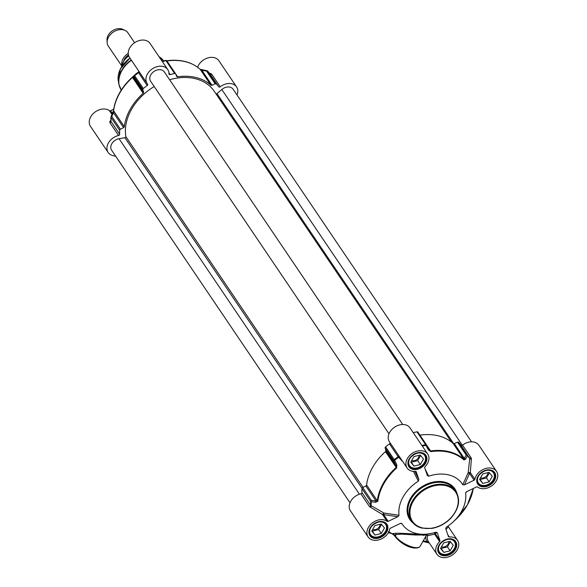 <?xml version="1.0" encoding="UTF-8"?>
<svg xmlns="http://www.w3.org/2000/svg" width="587" height="587" viewBox="0 0 587 587"><rect width="100%" height="100%" fill="white"/><g stroke="black" fill="none" stroke-linecap="round" stroke-linejoin="round"><path stroke-width="0.88" d="M471.544 441.828L233.134 89.224A8.291 6.178 145.9 0 0 221.805 89.51L217.007 93.626A0.947 0.704 -34.1 0 1 216.016 93.876M451.432 442.04L214.299 91.33A50.629 37.737 145.9 0 0 169.614 79.737M402.741 424.518L164.323 71.915A8.291 6.178 145.9 0 0 153.999 71.445A8.291 6.178 145.9 0 0 150.595 81.204L389.005 433.808M154.19 86.531A50.629 37.737 145.9 0 0 125.875 136.632A0.947 0.704 -34.1 0 1 124.936 137.718L119.058 138.723A8.291 6.178 145.9 0 0 112.066 143.323A8.291 6.178 145.9 0 0 111.581 150.155L349.991 502.751M121.803 64.886A11.843 8.827 -34.1 0 1 128.245 53.388M121.634 65.81L108.302 46.087A11.843 8.827 -34.1 0 1 107.135 42.535A11.843 8.827 -34.1 0 1 113.166 32.146A11.843 8.827 -34.1 0 1 125.06 30.421A11.843 8.827 -34.1 0 1 127.922 32.821L134.606 42.712M107.135 42.535L106.995 40.011A10.419 7.77 -34.1 0 1 112.3 30.869A10.419 7.77 -34.1 0 1 122.764 29.35L125.06 30.421M138.569 72.318L138.407 72.458A56.55 42.154 145.9 0 0 134.496 75.422A1.181 1.167 53.5 0 0 134.166 76.809A1.181 0.88 -34.1 0 1 134.636 75.694L132.346 77.198A51.81 38.625 145.9 0 0 131.371 78.093L133.763 75.862A36.115 26.929 -34.1 0 1 138.877 71.724M167.757 69.596L150.074 43.445A12.437 9.267 145.9 0 0 134.584 42.726A12.437 9.267 145.9 0 0 129.47 57.372L147.161 83.523A12.437 9.267 -34.1 0 1 152.268 68.884A12.437 9.267 -34.1 0 1 167.757 69.596A12.437 9.267 -34.1 0 1 168.99 73.896A1.181 0.88 145.9 0 0 170.135 74.586A56.844 42.374 -34.1 0 1 174.684 73.5A1.181 0.88 -34.1 0 1 175.682 73.918L176.687 76.376A1.181 0.88 145.9 0 0 177.612 76.809A52.104 38.845 -34.1 0 1 210.894 85.181A1.181 0.88 145.9 0 0 212.01 85.262L215.209 83.86A1.181 0.88 -34.1 0 1 216.368 83.985A56.844 42.374 -34.1 0 1 218.709 86.803A1.181 0.88 145.9 0 0 220.242 86.788A12.437 9.267 -34.1 0 1 236.568 86.905A12.437 9.267 -34.1 0 1 237.009 94.947M236.568 86.905L218.885 60.747A12.437 9.267 145.9 0 0 207.717 57.959A12.437 9.267 145.9 0 0 197.621 67.234M112.491 113.57L110.561 110.716A1.181 0.88 -34.1 0 1 109.439 110.694A12.437 9.267 145.9 0 0 94.316 112.616A12.437 9.267 145.9 0 0 90.464 126.322L108.147 152.473A12.437 9.267 -34.1 0 1 118.567 135.487A1.181 0.88 145.9 0 0 119.675 134.232A56.844 42.374 -34.1 0 1 119.675 130.299A1.181 0.88 -34.1 0 1 120.438 129.25L123.556 127.628A1.181 0.88 145.9 0 0 124.305 126.645A52.104 38.845 -34.1 0 1 143.169 93.304A1.181 0.88 145.9 0 0 143.58 92.232L142.846 89.642A1.181 0.88 -34.1 0 1 143.309 88.527A56.844 42.374 -34.1 0 1 147.205 85.57A1.181 0.88 145.9 0 0 147.623 84.132A12.437 9.267 -34.1 0 1 147.161 83.523M110.561 110.716L113.709 109.204M220.242 86.788L211.569 73.962L209.603 73.404M211.569 73.962A1.181 0.88 -34.1 0 1 210.029 73.969L209.522 73.735L210.029 73.969A1.181 0.726 89.8 0 0 210.572 73.434M207.174 70.91A1.181 0.514 98.5 0 0 206.954 70.726A1.181 0.514 98.5 0 0 206.947 70.726A1.181 0.514 98.5 0 0 206.529 71.027A1.181 0.88 -34.1 0 1 207.695 71.152A1.181 0.785 -43 0 0 207.644 71.093A1.181 0.785 -43 0 0 207.174 70.91M202.566 70.22A1.181 0.514 98.3 0 0 202.346 70.051A1.181 0.514 98.3 0 0 201.928 70.352L206.529 71.027L215.209 83.86M166.95 60.982A52.104 38.845 -34.1 0 1 200.196 69.354L201.928 70.352L212.01 85.262M166.847 60.857A1.181 1.174 47.4 0 0 165.747 60.468M138.803 71.071L138.517 72.37A1.181 1.181 -132.5 0 1 138.407 72.458L147.205 85.57M138.517 72.37A1.181 1.181 -132.5 0 0 138.517 72.362A1.181 1.181 -132.5 0 0 138.884 71.291M133.807 75.95A1.181 1.167 51.9 0 0 133.498 77.323L134.166 76.809L142.846 89.642M120.438 129.25L111.757 116.417A1.181 0.726 -155.3 0 0 111.024 116.747A1.181 0.726 -155.3 0 0 110.98 116.982A1.181 0.69 2.9 0 0 110.914 117.187A1.181 0.69 2.9 0 0 111.002 117.466A1.181 0.88 -34.1 0 1 111.757 116.417L113.474 112.719L113.614 110.826A52.104 38.845 -34.1 0 1 132.479 77.484L133.498 77.323L143.58 92.232M123.556 127.628L113.474 112.719A1.181 0.726 -155 0 0 112.741 113.042A1.181 0.726 -155 0 0 112.697 113.262L113.592 110.356A1.181 0.66 7 0 0 113.526 110.525L113.526 110.525A1.181 0.66 7 0 0 113.614 110.826L124.305 126.645M119.675 134.232L110.994 121.399A1.181 0.88 -34.1 0 1 109.886 122.661L118.567 135.487M110.87 119.873L109.806 121.692A1.181 0.925 -148.1 0 0 110.928 121.238M109.806 121.692L109.886 122.661M115.749 156.318L112.763 155.562A12.437 9.267 -34.1 0 1 108.147 152.473M426.441 535.168A1.181 0.624 -168.2 0 1 427.49 535.726A1.181 1.079 75.7 0 0 426.756 534.706M474.098 480.21L464.442 484.84L469.534 473.46A1.181 0.88 145.9 0 0 470.319 472.528L468.184 472.638A1.181 0.763 -155.9 0 0 469.534 473.46L474.098 480.21A1.181 0.88 145.9 0 0 474.89 479.278A12.437 9.267 -34.1 0 1 484.591 468.852A12.437 9.267 -34.1 0 1 496.536 471.383A12.437 9.267 -34.1 0 1 492.684 485.089A12.437 9.267 -34.1 0 1 477.561 487.012A1.181 0.88 145.9 0 0 476.439 486.99L466.782 491.613L465.63 493.029A36.115 26.929 145.9 0 1 453.237 521.836A36.115 26.929 145.9 0 1 446.303 527.199L445.76 528.77L448.431 536.496A1.181 0.88 145.9 0 0 449.29 536.973A12.437 9.267 -34.1 0 1 457.53 540.333A12.437 9.267 -34.1 0 1 452.416 554.972A12.437 9.267 -34.1 0 1 436.926 554.26L428.473 541.757A1.181 0.792 -33.3 0 0 427.043 541.757L429.266 542.931M388.601 532.24L391.551 533.48A1.181 1.005 -101 0 1 391.668 533.51L388.411 531.418M413.439 471.368L418.348 481.135A36.115 26.929 145.9 0 0 399.021 515.305L383.883 513.016L382.526 514.572A1.181 0.88 145.9 0 0 383.649 514.594A1.181 0.558 98.5 0 0 383.883 513.016L370.632 505.385L361.959 492.559A1.181 0.88 -34.1 0 1 360.844 493.814A12.437 9.267 145.9 0 0 350.432 510.8L368.115 536.951A12.437 9.267 -34.1 0 1 371.967 523.244A12.437 9.267 -34.1 0 1 387.09 521.322A1.181 0.88 145.9 0 0 388.212 521.344L383.649 514.594L397.869 516.721L399.021 515.305M397.869 516.721L388.212 521.344M400.62 523.333L401.875 523.567L400.261 523.472L390.553 528.124A1.181 0.88 145.9 0 0 389.768 529.056A12.437 9.267 -34.1 0 1 380.068 539.482A12.437 9.267 -34.1 0 1 368.115 536.951M434.094 532.732A1.181 0.66 -108.8 0 1 434.607 534.177A1.181 0.88 145.9 0 0 434.938 533.128L437.278 532.783L435.972 532.145A36.115 26.929 145.9 0 1 432.458 533.157A36.115 26.929 145.9 0 1 401.875 523.567L401.391 523.274M437.278 532.783L439.957 540.554L434.938 533.128A1.181 1.174 82 0 0 434.475 532.614M436.926 554.26A12.437 9.267 -34.1 0 1 439.626 541.603A1.181 0.88 145.9 0 0 439.957 540.554M465.711 492.603L466.034 492.141M496.536 471.383L478.853 445.225A12.437 9.267 145.9 0 0 462.527 445.115A1.181 0.88 -34.1 0 1 460.986 445.122L469.732 458.579L468.184 472.638L462.776 484.767L464.442 484.84M462.776 484.767A36.115 26.929 145.9 0 0 428.679 476.189L425.12 469.013M428.679 476.189L427.424 475.653M427.358 475.514L424.694 467.78A1.181 0.88 145.9 0 1 425.025 466.731A12.437 9.267 -34.1 0 0 427.725 454.074A12.437 9.267 -34.1 0 0 412.235 453.362A12.437 9.267 -34.1 0 0 407.121 468A12.437 9.267 -34.1 0 0 415.361 471.361A1.181 0.88 145.9 0 1 416.22 471.838L418.891 479.572L414.811 471.398M418.348 481.135L418.891 479.572M360.844 493.814L369.524 506.647L382.526 514.572L387.09 521.322M390.047 442.745A1.181 0.88 -34.1 0 1 389.489 443.889A56.844 42.374 145.9 0 0 385.593 446.846A1.181 0.88 145.9 0 0 385.131 447.969L393.804 460.802L394.713 460.274L394.266 459.68A1.181 0.88 145.9 0 0 393.804 460.802L395.946 465.469L396.152 467.45A52.104 38.845 145.9 0 0 377.287 500.792L375.915 500.865A1.181 0.558 -84.3 0 0 375.724 502.267L371.197 501.826A1.181 0.565 -84.1 0 1 371.395 500.403A1.181 0.88 145.9 0 0 370.639 501.452A1.181 0.69 2.9 0 0 371.197 501.826A56.55 42.154 -34.1 0 0 371.197 505.774A1.181 0.404 -71.6 0 1 370.602 507.403M375.724 502.267L377.852 501.181A51.81 38.625 -34.1 0 1 396.607 468.03L396.834 464.955L394.713 460.274A56.55 42.154 -34.1 0 1 398.624 457.302L402.726 461.499M385.131 447.969L385.864 450.559L395.946 465.469L396.834 464.955M389.489 443.889L398.162 456.723L398.624 457.302L399.395 456.569M385.864 450.559A1.181 0.88 -34.1 0 1 385.454 451.63A52.104 38.845 145.9 0 0 366.589 484.972A1.181 0.88 -34.1 0 1 365.833 485.955L362.722 487.577A1.181 0.88 145.9 0 0 361.959 488.619A56.844 42.374 145.9 0 0 361.959 492.559M422.361 446.142A56.55 42.154 -34.1 0 1 425.92 445.32L426.639 445.071A1.181 0.88 145.9 0 0 425.641 444.653A1.181 0.389 78.6 0 1 425.92 445.32L428.356 449.855L429.053 449.598L426.639 445.071A1.181 1.181 0 0 0 426.573 444.953L417.9 432.12A1.181 0.88 145.9 0 0 416.961 431.827A56.844 42.374 145.9 0 0 413.263 432.678M460.986 445.122A56.844 42.374 145.9 0 0 458.652 442.312A1.181 0.88 145.9 0 0 457.486 442.187L466.166 455.013A1.181 0.77 27 0 1 467.391 455.754A1.181 0.785 -43 0 0 467.325 455.138A1.181 0.88 145.9 0 0 466.166 455.013L463.869 459.32A52.104 38.845 145.9 0 0 430.594 450.955L429.251 449.928L426.639 445.063M428.356 449.855L430.858 451.623A51.81 38.625 -34.1 0 1 463.943 459.944L465.594 459.225L467.391 455.754A56.55 42.154 -34.1 0 1 469.732 458.579A1.181 0.594 15.3 0 0 471.368 459.137L471.207 457.948L462.527 445.115M457.486 442.187L454.294 443.589L464.376 458.498A1.181 0.77 27.3 0 1 465.594 459.225M474.89 479.278L470.319 472.528L471.368 459.137M445.959 529.335L448.365 526.965A1.181 1.181 47.5 0 1 448.123 525.981L448.013 526.341M448.365 526.965L448.057 526.4M428.473 541.757A12.437 9.267 -34.1 0 1 427.49 535.726L434.607 534.177L439.626 541.603M391.933 533.605A1.181 0.499 -71.1 0 0 392.05 533.686A1.181 0.499 -71.1 0 0 392.182 533.693A48.009 18.212 -150 0 1 391.668 533.51M395.315 536.856A1.181 0.88 -34.1 0 1 395.344 535.953A14.8 5.474 -150.5 0 0 408.779 545.771A14.8 5.474 -150.5 0 0 420.175 546.248C417.878 549.99 405.14 548.375 395.315 536.856L394.552 535.733A1.181 0.88 -34.1 0 1 394.552 535.726A1.181 0.88 -34.1 0 1 394.581 534.823L392.417 533.656A8768.687 4173.548 123.6 0 0 395.396 533.26C403.225 533.238 412.368 533.722 422.831 534.713C428.642 534.104 428.745 534.331 423.154 535.381M394.552 535.726L392.05 533.686L388.345 532.702M420.175 546.248L426.558 534.955L415.618 535.021L401.42 534.111L396.1 534.618L395.344 535.953L394.581 534.823A8370.415 4641.6 -75.9 0 0 396.1 534.618A1.181 0.961 82.2 0 0 395.396 533.26M442.745 554.209A9.121 6.795 145.9 0 0 455.373 544.751A9.121 6.795 145.9 0 0 442.627 541.552A9.121 6.795 145.9 0 0 442.745 554.209M450.134 550.804L443.787 552.367L440.573 548.397L443.699 542.872L450.046 541.309L453.259 545.272L450.134 550.804L447.477 546.879L450.39 541.735M438.166 550.21A9.473 7.066 145.9 0 0 438.937 551.949A9.473 7.066 145.9 0 0 442.451 554.304A9.473 7.066 145.9 0 0 452.848 550.701A9.473 7.066 145.9 0 0 454.632 541.331A9.473 7.066 145.9 0 0 453.303 539.974M441.497 546.761A4.96 3.698 145.9 0 0 441.996 546.923A4.96 3.698 145.9 0 0 446.685 545.727A4.96 3.698 145.9 0 0 448.857 541.603M440.793 548.016L441.138 548.441L447.477 546.879M443.787 552.367L441.138 548.441M373.934 536.907A9.121 6.795 145.9 0 0 386.569 527.449A9.121 6.795 145.9 0 0 373.816 524.242A9.121 6.795 145.9 0 0 373.934 536.907M381.323 533.495L374.976 535.058L371.762 531.096L374.895 525.563L381.234 524L384.448 527.97L381.323 533.495L378.666 529.569L381.579 524.426M369.362 532.901A9.473 7.066 145.9 0 0 370.126 534.64A9.473 7.066 145.9 0 0 373.64 536.995A9.473 7.066 145.9 0 0 384.037 533.392A9.473 7.066 145.9 0 0 385.82 524.03A9.473 7.066 145.9 0 0 384.5 522.672M372.694 529.452A4.96 3.698 145.9 0 0 373.185 529.613A4.96 3.698 145.9 0 0 377.874 528.417A4.96 3.698 145.9 0 0 380.046 524.294M371.982 530.707L372.327 531.132L378.666 529.569M374.976 535.058L372.327 531.132M412.947 467.956A9.121 6.795 145.9 0 0 425.575 458.498A9.121 6.795 145.9 0 0 412.83 455.292A9.121 6.795 145.9 0 0 412.947 467.956M420.329 464.544L413.989 466.107L410.775 462.145L413.901 456.613L420.241 455.05L423.462 459.019L420.329 464.544L417.68 460.626L420.586 455.475M408.369 463.957A9.473 7.066 145.9 0 0 409.132 465.689A9.473 7.066 145.9 0 0 412.646 468.044A9.473 7.066 145.9 0 0 423.044 464.449A9.473 7.066 145.9 0 0 424.834 455.079A9.473 7.066 145.9 0 0 423.506 453.722M411.7 460.509A4.96 3.698 145.9 0 0 412.191 460.67A4.96 3.698 145.9 0 0 416.887 459.467A4.96 3.698 145.9 0 0 419.059 455.343M410.988 461.764L411.333 462.189L417.68 460.626M413.989 466.107L411.333 462.189M481.751 485.266A9.121 6.795 145.9 0 0 494.386 475.808A9.121 6.795 145.9 0 0 481.641 472.601A9.121 6.795 145.9 0 0 481.751 485.266M489.14 481.854L482.8 483.417L479.586 479.454L482.712 473.922L489.052 472.359L492.266 476.328L489.14 481.854L486.491 477.935L489.397 472.784M477.18 481.267A9.473 7.066 145.9 0 0 477.943 482.998A9.473 7.066 145.9 0 0 481.457 485.354A9.473 7.066 145.9 0 0 491.855 481.751A9.473 7.066 145.9 0 0 493.638 472.388A9.473 7.066 145.9 0 0 492.317 471.031M480.511 477.818A4.96 3.698 145.9 0 0 481.002 477.979A4.96 3.698 145.9 0 0 485.691 476.776A4.96 3.698 145.9 0 0 487.87 472.652M479.799 479.073L480.144 479.498L486.491 477.935M482.8 483.417L480.144 479.498M427.725 454.074L410.042 427.923A12.437 9.267 145.9 0 0 394.545 427.204A12.437 9.267 145.9 0 0 389.438 441.85L407.121 468M426.485 444.851L417.959 432.245A1.181 0.88 145.9 0 0 417.9 432.12M454.294 443.589A1.181 0.88 -34.1 0 1 453.171 443.501A52.104 38.845 145.9 0 0 419.925 435.128M221.805 89.51L462.336 445.239M217.007 93.626L453.714 443.706M125.875 136.632L363.052 487.401M124.936 137.718L362.018 488.347M119.058 138.723L359.427 494.217M128.428 54.943A10.595 7.902 145.9 0 0 124.202 59.647M121.758 66.566A14.506 10.815 -34.1 0 1 128.722 55.919M121.26 90.097A25.755 19.202 -34.1 0 1 131.437 60.278M159.165 56.888A25.755 19.202 -34.1 0 1 163.692 60.916M216.368 83.985L207.695 71.152A56.844 42.374 -34.1 0 1 210.029 73.969L218.709 86.803M210.894 85.181L200.196 69.354A1.181 0.778 -47.9 0 0 200.108 69.266L200.108 69.266C191.479 61.811 180.319 58.986 166.627 60.791M191.457 63.763A51.81 38.625 145.9 0 0 166.774 60.769M175.616 73.801L166.935 60.967A1.181 1.181 0 0 0 165.725 60.468A1.181 0.389 78.6 0 1 165.725 60.468A1.181 0.389 78.6 0 1 166.004 60.666A1.181 0.88 -34.1 0 1 167.001 61.085L175.528 73.698M165.703 60.476A56.55 42.154 145.9 0 0 162.144 61.297L165.725 60.468M162.305 61.525A56.844 42.374 -34.1 0 1 166.004 60.666L174.684 73.5M139.09 71.592A1.181 0.88 -34.1 0 1 138.532 72.737A56.844 42.374 -34.1 0 0 134.636 75.694L143.309 88.527M143.169 93.304L132.346 77.198M110.87 121.355L110.914 117.187A1.181 1.181 0 0 1 111.024 116.747L113.526 110.525C115.184 98.645 121.135 87.837 131.371 78.093L131.371 78.093A51.81 38.625 145.9 0 0 113.592 110.356M110.994 121.399A56.844 42.374 -34.1 0 1 111.002 117.466L119.675 130.299M109.439 110.694L112.044 114.538M129.954 58.091L120.386 68.98L118.361 81.373A24.397 18.182 -34.1 0 1 129.991 58.142M119.939 87.573A25.674 19.144 -34.1 0 1 118.97 84.462A25.674 19.144 -34.1 0 1 131.246 59.991M159.04 56.697A25.674 19.144 -34.1 0 1 159.554 57.02A25.674 19.144 -34.1 0 1 162.078 59.082M177.612 76.809L175.704 73.984M170.135 74.586L168.939 72.803M373.78 537.465A9.649 7.198 -34.1 0 1 370.199 535.065C364.505 527.999 381.755 516.34 386.187 524.257A9.649 7.198 -34.1 0 1 384.368 533.796A9.649 7.198 -34.1 0 1 373.78 537.465M442.591 554.774A9.649 7.198 -34.1 0 1 439.01 552.374C433.316 545.308 450.559 533.649 454.998 541.559A9.649 7.198 -34.1 0 1 453.179 551.105A9.649 7.198 -34.1 0 1 442.591 554.774M481.597 485.823A9.649 7.198 -34.1 0 1 478.016 483.424C472.33 476.358 489.573 464.699 494.012 472.616A9.649 7.198 -34.1 0 1 492.192 482.154A9.649 7.198 -34.1 0 1 481.597 485.823M412.786 468.514A9.649 7.198 -34.1 0 1 409.212 466.115C403.518 459.049 420.762 447.389 425.201 455.307A9.649 7.198 -34.1 0 1 423.381 464.853A9.649 7.198 -34.1 0 1 412.786 468.514M425.795 536.313A13.618 10.155 145.9 0 0 427.043 541.757L423.256 540.803M455.945 491.532C460.604 499.662 459.085 508.335 451.403 517.558C445.878 523.487 439.281 527.111 431.628 528.439L421.811 528.095C417.452 526.972 414.114 524.734 411.803 521.381L410.474 519.422A26.642 19.863 -34.1 0 1 421.422 488.039A26.642 19.863 -34.1 0 1 454.617 489.573L455.945 491.532A26.642 19.863 145.9 0 0 422.75 489.998A26.642 19.863 145.9 0 0 411.803 521.381A26.642 19.863 145.9 0 0 421.686 527.999M422.178 527.852A26.055 19.422 -34.1 0 1 421.848 491.671A26.055 19.422 -34.1 0 1 458.264 500.828A26.055 19.422 -34.1 0 1 422.178 527.852M442.539 555.581A10.243 7.638 145.9 0 0 456.73 544.956A10.243 7.638 145.9 0 0 442.407 541.353A10.243 7.638 145.9 0 0 442.539 555.581M481.545 486.63A10.243 7.638 145.9 0 0 495.736 476.006A10.243 7.638 145.9 0 0 481.421 472.403A10.243 7.638 145.9 0 0 481.545 486.63M412.742 469.321A10.243 7.638 145.9 0 0 426.925 458.696A10.243 7.638 145.9 0 0 412.61 455.094A10.243 7.638 145.9 0 0 412.742 469.321M456.869 493.095A27.237 20.303 145.9 0 0 420.952 487.349A27.237 20.303 145.9 0 0 412.91 522.826M373.728 538.272A10.243 7.638 145.9 0 0 387.919 527.647A10.243 7.638 145.9 0 0 373.603 524.044A10.243 7.638 145.9 0 0 373.728 538.272M369.524 506.647A1.181 0.88 145.9 0 0 370.632 505.385A56.844 42.374 145.9 0 1 370.639 501.452L361.959 488.619M366.589 484.972L377.287 500.792A1.181 0.66 7 0 0 377.852 501.181M396.607 468.03L385.454 451.63M385.593 446.846L394.266 459.68A56.844 42.374 145.9 0 1 398.162 456.723A1.181 0.88 145.9 0 0 398.72 455.578M365.833 485.955L375.915 500.865L371.395 500.403L362.722 487.577M416.961 431.827L425.641 444.653A56.844 42.374 145.9 0 0 421.936 445.511M426.734 445.247L430.594 450.955A1.181 0.433 81.8 0 1 430.858 451.623M463.943 459.944A1.181 0.778 -47.9 0 0 463.869 459.32L453.171 443.501M458.652 442.312L467.325 455.138A56.844 42.374 145.9 0 1 469.666 457.955A1.181 0.88 145.9 0 0 471.207 457.948M473.247 488.516A51.81 38.625 -34.1 0 1 455.629 519.612L455.629 519.612A51.81 38.625 -34.1 0 1 454.654 520.5M449.29 536.973L447.866 534.86M128.546 55.383L124.261 59.558L121.531 66.925M209.963 73.969L207.644 71.093A1.181 1.181 0 0 0 206.954 70.726L200.108 69.266M118.361 81.373L118.97 84.462L121.37 90.259M159.018 56.675L164.044 61.408M429.317 543.004L422.919 541.397M473.291 488.494L467.413 504.842L455.629 519.612L453.237 521.836M432.458 533.157L427.123 534.456M427.197 534.427L426.558 534.955M448.13 526.436L457.53 540.333M438.408 551.164L438.937 551.949M454.103 540.554L454.632 541.331M369.597 533.854L370.126 534.64M385.292 523.244L385.82 524.03M408.603 464.911L409.132 465.689M424.298 454.294L424.834 455.079M477.414 482.213L477.943 482.998M493.109 471.603L493.638 472.388"/></g></svg>
